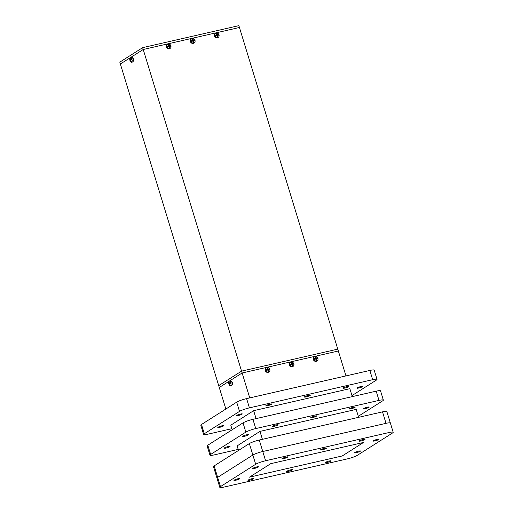 <?xml version="1.0" encoding="UTF-8"?>
<svg xmlns="http://www.w3.org/2000/svg" width="513" height="513" viewBox="0 0 513 513"><rect width="100%" height="100%" fill="white"/><g stroke="black" fill="none" stroke-linecap="round" stroke-linejoin="round"><path stroke-width="0.77" d="M219.269 387.482L228.92 381.358L219.269 387.482L225.855 409.028L219.269 387.482L228.92 381.358L219.269 387.482L218.705 385.629L241.559 371.136L242.123 372.983L338.343 350.988L345.961 375.907L337.778 349.141L338.343 350.988L242.123 372.983L249.741 397.902L242.123 372.983L338.343 350.988L242.123 372.983L229.555 380.954L242.123 372.983L229.555 380.954L242.123 372.983L241.559 371.136L337.778 349.141L241.559 371.136L218.705 385.629L219.269 387.482M230.587 385.693A2.443 1.103 -102.9 0 0 230.908 382.948A2.443 1.103 -102.9 0 0 229.337 381.005A2.443 1.103 -102.9 0 0 229.176 381.076A2.443 1.103 -102.9 0 0 228.74 381.877A4.207 4.207 0 0 0 229.51 385.237A2.443 1.103 -102.9 0 0 230.427 385.763A2.443 1.103 -102.9 0 0 230.587 385.693A2.443 1.103 -102.9 0 0 230.908 382.948A2.443 1.103 -102.9 0 0 229.337 381.005A2.443 1.103 -102.9 0 0 229.176 381.076A2.443 1.103 -102.9 0 0 228.74 381.877A4.207 4.207 0 0 0 229.51 385.237A2.443 1.103 -102.9 0 0 230.427 385.763A2.443 1.103 -102.9 0 0 230.587 385.693M231.696 385.443A2.443 1.103 -102.9 0 0 232.017 382.698A2.443 1.103 -102.9 0 0 230.446 380.749A2.443 1.103 -102.9 0 1 232.017 382.698A2.443 1.103 -102.9 0 1 231.696 385.443A2.443 1.103 -102.9 0 1 231.53 385.513A2.443 1.103 -102.9 0 0 231.696 385.443M232.094 384.808A1.905 0.859 -102.9 0 0 232.383 382.807A1.905 0.859 -102.9 0 0 231.254 381.14A1.905 0.859 -102.9 0 1 232.383 382.807A1.905 0.859 -102.9 0 1 232.094 384.808A1.905 0.859 -102.9 0 0 232.094 384.808A1.905 0.859 -102.9 0 0 232.094 384.808M230.074 385.16A3.944 0.398 -21.5 0 1 230.222 385.071A4.207 3.527 60.3 0 1 229.484 383.788A4.207 3.527 60.3 0 0 230.222 385.071A3.944 0.398 -21.5 0 0 230.074 385.16A3.944 0.398 -21.5 0 0 229.952 385.244A3.944 0.398 -21.5 0 1 230.074 385.16M229.035 381.755A3.944 0.705 -12.5 0 1 229.183 381.672A4.207 3.527 60.3 0 0 229.273 383.089A4.207 0.757 167.5 0 1 230.19 382.685A3.944 3.309 60.3 0 0 230.382 383.32A4.207 0.423 158.5 0 0 229.484 383.788A4.207 0.423 158.5 0 1 230.382 383.32A3.944 3.309 60.3 0 1 230.19 382.685A4.207 0.757 167.5 0 0 229.273 383.089L230.266 382.98L229.273 383.089A4.207 3.527 60.3 0 1 229.183 381.672A3.944 0.705 -12.5 0 0 229.035 381.755A3.944 0.705 -12.5 0 0 228.913 381.839A4.207 3.854 53.9 0 0 228.978 383.275A4.207 0.757 167.5 0 0 228.753 383.596A3.944 3.617 53.9 0 0 228.945 384.231A4.207 0.423 158.5 0 1 229.189 383.974A4.207 3.854 53.9 0 0 229.952 385.244A4.207 3.854 53.9 0 1 229.189 383.974A4.207 0.423 158.5 0 0 228.945 384.231A3.944 3.617 53.9 0 1 228.753 383.596L229.593 383.724L228.753 383.596A4.207 0.757 167.5 0 1 228.978 383.275L230.1 383.108L228.978 383.275A4.207 3.854 53.9 0 1 228.913 381.839A3.944 0.705 -12.5 0 1 229.035 381.755M316.694 361.158A2.443 2.148 -122.4 0 1 314.084 357.035L314.591 356.715A2.443 2.148 -122.4 0 1 317.201 360.838A2.443 2.148 -122.4 0 1 314.591 356.715A2.443 2.148 -122.4 0 1 317.201 360.838A2.443 2.148 -122.4 0 1 314.591 356.715L314.084 357.035A2.443 2.148 -122.4 0 0 316.694 361.158L317.201 360.838L316.694 361.158M316.271 360.453L316.854 360.318A4.207 2.212 78.1 0 0 316.624 358.863L317.701 358.645A3.944 2.071 -101.9 0 0 317.509 358.01A4.207 0.911 -19.3 0 0 316.406 358.164A4.207 0.911 -19.3 0 1 317.509 358.01L315.867 358.593L315.444 357.208L315.809 356.92A4.207 2.212 78.1 0 1 316.406 358.164L315.867 358.593L315.322 357.234L315.809 356.92A4.207 2.212 78.1 0 1 316.406 358.164L315.867 358.593L317.137 358.298L317.265 358.728L317.509 358.01A3.944 2.071 -101.9 0 1 317.701 358.645L316.624 358.863A4.207 2.212 78.1 0 1 316.854 360.318L316.271 360.453A4.207 1.565 76.3 0 0 315.982 359.01A4.207 1.565 76.3 0 1 316.271 360.453M314.572 359.356L315.982 359.01L314.572 359.356A3.944 1.468 -103.7 0 0 314.379 358.722A4.207 0.911 -19.3 0 1 315.764 358.311A4.207 1.565 76.3 0 0 315.226 357.048A3.944 0.859 -19.3 0 1 315.527 356.977A3.944 0.859 -19.3 0 1 315.809 356.92A3.944 0.859 -19.3 0 0 315.527 356.977A3.944 0.859 -19.3 0 0 315.226 357.048A4.207 1.565 76.3 0 1 315.764 358.311L314.443 358.914L315.764 358.311A4.207 0.911 -19.3 0 0 314.379 358.722A3.944 1.468 -103.7 0 1 314.572 359.356M268.581 372.156A2.443 2.148 -122.4 0 1 265.965 368.033L266.471 367.712A2.443 2.148 -122.4 0 1 269.088 371.835A2.443 2.148 -122.4 0 1 266.471 367.712A2.443 2.148 -122.4 0 1 269.088 371.835A2.443 2.148 -122.4 0 1 266.471 367.712L265.965 368.033A2.443 2.148 -122.4 0 0 268.581 372.156L269.088 371.835L268.581 372.156M268.152 371.45L268.735 371.316A4.207 2.212 78.1 0 0 268.511 369.86L269.588 369.642A3.944 2.071 -101.9 0 0 269.389 369.007A4.207 0.911 -19.3 0 0 268.293 369.161A4.207 0.911 -19.3 0 1 269.389 369.007L267.754 369.591L267.331 368.206L267.696 367.917A4.207 2.212 78.1 0 1 268.293 369.161L267.754 369.591L267.209 368.231L267.696 367.917A4.207 2.212 78.1 0 1 268.293 369.161L267.754 369.591L269.024 369.296L269.152 369.726L269.389 369.007A3.944 2.071 -101.9 0 1 269.588 369.642L268.511 369.86A4.207 2.212 78.1 0 1 268.735 371.316L268.152 371.45A4.207 1.565 76.3 0 0 267.863 370.008A4.207 1.565 76.3 0 1 268.152 371.45M266.459 370.36L267.863 370.008L266.459 370.36A3.944 1.468 -103.7 0 0 266.266 369.719A4.207 0.911 -19.3 0 1 267.651 369.309A4.207 1.565 76.3 0 0 267.113 368.045A3.944 0.859 -19.3 0 1 267.414 367.975A3.944 0.859 -19.3 0 1 267.696 367.917A3.944 0.859 -19.3 0 0 267.414 367.975A3.944 0.859 -19.3 0 0 267.113 368.045A4.207 1.565 76.3 0 1 267.651 369.309L266.33 369.911L267.651 369.309A4.207 0.911 -19.3 0 0 266.266 369.719A3.944 1.468 -103.7 0 1 266.459 370.36M292.641 366.66A2.443 2.148 -122.4 0 1 290.025 362.537L290.531 362.216A2.443 2.148 -122.4 0 1 293.147 366.333A2.443 2.148 -122.4 0 1 290.531 362.216A2.443 2.148 -122.4 0 1 293.147 366.333A2.443 2.148 -122.4 0 1 290.531 362.216L290.025 362.537A2.443 2.148 -122.4 0 0 292.641 366.66L293.147 366.333L292.641 366.66M292.211 365.949L292.795 365.82A4.207 2.212 78.1 0 0 292.564 364.365L293.641 364.147A3.944 2.071 -101.9 0 0 293.449 363.505A4.207 0.911 -19.3 0 0 292.352 363.666A4.207 0.911 -19.3 0 1 293.449 363.505L291.807 364.089L291.384 362.704L291.756 362.415A4.207 2.212 78.1 0 1 292.352 363.666L291.807 364.089L291.269 362.736L291.756 362.415A4.207 2.212 78.1 0 1 292.352 363.666L291.807 364.089L293.077 363.8L293.212 364.224L293.449 363.505A3.944 2.071 -101.9 0 1 293.641 364.147L292.564 364.365A4.207 2.212 78.1 0 1 292.795 365.82L292.211 365.949A4.207 1.565 76.3 0 0 291.923 364.506A4.207 1.565 76.3 0 1 292.211 365.949M290.518 364.858L291.923 364.506L290.518 364.858A3.944 1.468 -103.7 0 0 290.326 364.224A4.207 0.911 -19.3 0 1 291.711 363.807A4.207 1.565 76.3 0 0 291.172 362.55A3.944 0.859 -19.3 0 1 291.467 362.479A3.944 0.859 -19.3 0 1 291.756 362.415A3.944 0.859 -19.3 0 0 291.467 362.479A3.944 0.859 -19.3 0 0 291.172 362.55A4.207 1.565 76.3 0 1 291.711 363.807L290.384 364.416L291.711 363.807A4.207 0.911 -19.3 0 0 290.326 364.224A3.944 1.468 -103.7 0 1 290.518 364.858M330.731 461.181A3.097 0.436 163 0 0 331 460.886A3.097 0.436 163 0 0 328.609 461.174A3.097 0.436 163 0 0 325.338 462.412A3.097 0.436 163 0 0 325.069 462.7A3.097 0.436 163 0 0 327.467 462.412A3.097 0.436 163 0 0 330.731 461.181A3.097 0.436 163 0 0 331 460.886A3.097 0.436 163 0 0 328.609 461.174A3.097 0.436 163 0 0 325.338 462.412A3.097 0.436 163 0 0 325.069 462.7A3.097 0.436 163 0 0 327.467 462.412A3.097 0.436 163 0 0 330.731 461.181A3.097 0.436 163 0 0 331 460.886A3.097 0.436 163 0 0 328.609 461.174A3.097 0.436 163 0 0 325.338 462.412A3.097 0.436 163 0 0 325.069 462.7A3.097 0.436 163 0 0 327.467 462.412A3.097 0.436 163 0 0 330.731 461.181A3.097 0.436 163 0 0 331 460.886A3.097 0.436 163 0 0 328.609 461.174A3.097 0.436 163 0 0 325.338 462.412A3.097 0.436 163 0 0 325.069 462.7A3.097 0.436 163 0 0 327.467 462.412A3.097 0.436 163 0 0 330.731 461.181A3.097 0.436 163 0 0 331 460.886A3.097 0.436 163 0 0 328.609 461.174A3.097 0.436 163 0 0 325.338 462.412A3.097 0.436 163 0 0 325.069 462.7A3.097 0.436 163 0 0 327.467 462.412A3.097 0.436 163 0 0 330.731 461.181A3.097 0.436 163 0 0 331 460.886A3.097 0.436 163 0 0 328.609 461.174A3.097 0.436 163 0 0 325.338 462.412A3.097 0.436 163 0 0 325.069 462.7A3.097 0.436 163 0 0 327.467 462.412A3.097 0.436 163 0 0 330.731 461.181A3.097 0.436 163 0 0 331 460.886A3.097 0.436 163 0 0 328.609 461.174A3.097 0.436 163 0 0 325.338 462.412A3.097 0.436 163 0 0 325.069 462.7A3.097 0.436 163 0 0 327.467 462.412A3.097 0.436 163 0 0 330.731 461.181A3.097 0.436 163 0 0 331 460.886A3.097 0.436 163 0 0 328.609 461.174A3.097 0.436 163 0 0 325.338 462.412A3.097 0.436 163 0 0 325.069 462.7A3.097 0.436 163 0 0 327.467 462.412A3.097 0.436 163 0 0 330.731 461.181M292.179 469.991A3.097 0.436 163 0 0 292.448 469.703A3.097 0.436 163 0 0 290.05 469.991A3.097 0.436 163 0 0 286.786 471.223A3.097 0.436 163 0 0 286.517 471.511A3.097 0.436 163 0 0 288.909 471.223A3.097 0.436 163 0 0 292.179 469.991A3.097 0.436 163 0 0 292.448 469.703A3.097 0.436 163 0 0 290.05 469.991A3.097 0.436 163 0 0 286.786 471.223A3.097 0.436 163 0 0 286.517 471.511A3.097 0.436 163 0 0 288.909 471.223A3.097 0.436 163 0 0 292.179 469.991A3.097 0.436 163 0 0 292.448 469.703A3.097 0.436 163 0 0 290.05 469.991A3.097 0.436 163 0 0 286.786 471.223A3.097 0.436 163 0 0 286.517 471.511A3.097 0.436 163 0 0 288.909 471.223A3.097 0.436 163 0 0 292.179 469.991A3.097 0.436 163 0 0 292.448 469.703A3.097 0.436 163 0 0 290.05 469.991A3.097 0.436 163 0 0 286.786 471.223A3.097 0.436 163 0 0 286.517 471.511A3.097 0.436 163 0 0 288.909 471.223A3.097 0.436 163 0 0 292.179 469.991A3.097 0.436 163 0 0 292.448 469.703A3.097 0.436 163 0 0 290.05 469.991A3.097 0.436 163 0 0 286.786 471.223A3.097 0.436 163 0 0 286.517 471.511A3.097 0.436 163 0 0 288.909 471.223A3.097 0.436 163 0 0 292.179 469.991A3.097 0.436 163 0 0 292.448 469.703A3.097 0.436 163 0 0 290.05 469.991A3.097 0.436 163 0 0 286.786 471.223A3.097 0.436 163 0 0 286.517 471.511A3.097 0.436 163 0 0 288.909 471.223A3.097 0.436 163 0 0 292.179 469.991A3.097 0.436 163 0 0 292.448 469.703A3.097 0.436 163 0 0 290.05 469.991A3.097 0.436 163 0 0 286.786 471.223A3.097 0.436 163 0 0 286.517 471.511A3.097 0.436 163 0 0 288.909 471.223A3.097 0.436 163 0 0 292.179 469.991A3.097 0.436 163 0 0 292.448 469.703A3.097 0.436 163 0 0 290.05 469.991A3.097 0.436 163 0 0 286.786 471.223A3.097 0.436 163 0 0 286.517 471.511A3.097 0.436 163 0 0 288.909 471.223A3.097 0.436 163 0 0 292.179 469.991M253.627 478.802A3.097 0.436 163 0 0 253.89 478.514A3.097 0.436 163 0 0 251.498 478.802A3.097 0.436 163 0 0 248.228 480.033A3.097 0.436 163 0 0 247.965 480.328A3.097 0.436 163 0 0 250.357 480.04A3.097 0.436 163 0 0 253.627 478.802A3.097 0.436 163 0 0 253.89 478.514A3.097 0.436 163 0 0 251.498 478.802A3.097 0.436 163 0 0 248.228 480.033A3.097 0.436 163 0 0 247.965 480.328A3.097 0.436 163 0 0 250.357 480.04A3.097 0.436 163 0 0 253.627 478.802A3.097 0.436 163 0 0 253.89 478.514A3.097 0.436 163 0 0 251.498 478.802A3.097 0.436 163 0 0 248.228 480.033A3.097 0.436 163 0 0 247.965 480.328A3.097 0.436 163 0 0 250.357 480.04A3.097 0.436 163 0 0 253.627 478.802A3.097 0.436 163 0 0 253.89 478.514A3.097 0.436 163 0 0 251.498 478.802A3.097 0.436 163 0 0 248.228 480.033A3.097 0.436 163 0 0 247.965 480.328A3.097 0.436 163 0 0 250.357 480.04A3.097 0.436 163 0 0 253.627 478.802A3.097 0.436 163 0 0 253.89 478.514A3.097 0.436 163 0 0 251.498 478.802A3.097 0.436 163 0 0 248.228 480.033A3.097 0.436 163 0 0 247.965 480.328A3.097 0.436 163 0 0 250.357 480.04A3.097 0.436 163 0 0 253.627 478.802A3.097 0.436 163 0 0 253.89 478.514A3.097 0.436 163 0 0 251.498 478.802A3.097 0.436 163 0 0 248.228 480.033A3.097 0.436 163 0 0 247.965 480.328A3.097 0.436 163 0 0 250.357 480.04A3.097 0.436 163 0 0 253.627 478.802A3.097 0.436 163 0 0 253.89 478.514A3.097 0.436 163 0 0 251.498 478.802A3.097 0.436 163 0 0 248.228 480.033A3.097 0.436 163 0 0 247.965 480.328A3.097 0.436 163 0 0 250.357 480.04A3.097 0.436 163 0 0 253.627 478.802A3.097 0.436 163 0 0 253.89 478.514A3.097 0.436 163 0 0 251.498 478.802A3.097 0.436 163 0 0 248.228 480.033A3.097 0.436 163 0 0 247.965 480.328A3.097 0.436 163 0 0 250.357 480.04A3.097 0.436 163 0 0 253.627 478.802M287.658 457.211A3.097 0.436 163 0 0 287.928 456.923A3.097 0.436 163 0 0 285.529 457.211A3.097 0.436 163 0 0 282.265 458.442A3.097 0.436 163 0 0 281.996 458.731A3.097 0.436 163 0 0 284.388 458.442A3.097 0.436 163 0 0 287.658 457.211A3.097 0.436 163 0 0 287.928 456.923A3.097 0.436 163 0 0 285.529 457.211A3.097 0.436 163 0 0 282.265 458.442A3.097 0.436 163 0 0 281.996 458.731A3.097 0.436 163 0 0 284.388 458.442A3.097 0.436 163 0 0 287.658 457.211A3.097 0.436 163 0 0 287.928 456.923A3.097 0.436 163 0 0 285.529 457.211A3.097 0.436 163 0 0 282.265 458.442A3.097 0.436 163 0 0 281.996 458.731A3.097 0.436 163 0 0 284.388 458.442A3.097 0.436 163 0 0 287.658 457.211A3.097 0.436 163 0 0 287.928 456.923A3.097 0.436 163 0 0 285.529 457.211A3.097 0.436 163 0 0 282.265 458.442A3.097 0.436 163 0 0 281.996 458.731A3.097 0.436 163 0 0 284.388 458.442A3.097 0.436 163 0 0 287.658 457.211A3.097 0.436 163 0 0 287.928 456.923A3.097 0.436 163 0 0 285.529 457.211A3.097 0.436 163 0 0 282.265 458.442A3.097 0.436 163 0 0 281.996 458.731A3.097 0.436 163 0 0 284.388 458.442A3.097 0.436 163 0 0 287.658 457.211A3.097 0.436 163 0 0 287.928 456.923A3.097 0.436 163 0 0 285.529 457.211A3.097 0.436 163 0 0 282.265 458.442A3.097 0.436 163 0 0 281.996 458.731A3.097 0.436 163 0 0 284.388 458.442A3.097 0.436 163 0 0 287.658 457.211A3.097 0.436 163 0 0 287.928 456.923A3.097 0.436 163 0 0 285.529 457.211A3.097 0.436 163 0 0 282.265 458.442A3.097 0.436 163 0 0 281.996 458.731A3.097 0.436 163 0 0 284.388 458.442A3.097 0.436 163 0 0 287.658 457.211A3.097 0.436 163 0 0 287.928 456.923A3.097 0.436 163 0 0 285.529 457.211A3.097 0.436 163 0 0 282.265 458.442A3.097 0.436 163 0 0 281.996 458.731A3.097 0.436 163 0 0 284.388 458.442A3.097 0.436 163 0 0 287.658 457.211M326.21 448.394A3.097 0.436 163 0 0 326.48 448.105A3.097 0.436 163 0 0 324.088 448.394A3.097 0.436 163 0 0 320.817 449.632A3.097 0.436 163 0 0 320.548 449.92A3.097 0.436 163 0 0 322.946 449.632A3.097 0.436 163 0 0 326.21 448.394A3.097 0.436 163 0 0 326.48 448.105A3.097 0.436 163 0 0 324.088 448.394A3.097 0.436 163 0 0 320.817 449.632A3.097 0.436 163 0 0 320.548 449.92A3.097 0.436 163 0 0 322.946 449.632A3.097 0.436 163 0 0 326.21 448.394A3.097 0.436 163 0 0 326.48 448.105A3.097 0.436 163 0 0 324.088 448.394A3.097 0.436 163 0 0 320.817 449.632A3.097 0.436 163 0 0 320.548 449.92A3.097 0.436 163 0 0 322.946 449.632A3.097 0.436 163 0 0 326.21 448.394A3.097 0.436 163 0 0 326.48 448.105A3.097 0.436 163 0 0 324.088 448.394A3.097 0.436 163 0 0 320.817 449.632A3.097 0.436 163 0 0 320.548 449.92A3.097 0.436 163 0 0 322.946 449.632A3.097 0.436 163 0 0 326.21 448.394A3.097 0.436 163 0 0 326.48 448.105A3.097 0.436 163 0 0 324.088 448.394A3.097 0.436 163 0 0 320.817 449.632A3.097 0.436 163 0 0 320.548 449.92A3.097 0.436 163 0 0 322.946 449.632A3.097 0.436 163 0 0 326.21 448.394A3.097 0.436 163 0 0 326.48 448.105A3.097 0.436 163 0 0 324.088 448.394A3.097 0.436 163 0 0 320.817 449.632A3.097 0.436 163 0 0 320.548 449.92A3.097 0.436 163 0 0 322.946 449.632A3.097 0.436 163 0 0 326.21 448.394A3.097 0.436 163 0 0 326.48 448.105A3.097 0.436 163 0 0 324.088 448.394A3.097 0.436 163 0 0 320.817 449.632A3.097 0.436 163 0 0 320.548 449.92A3.097 0.436 163 0 0 322.946 449.632A3.097 0.436 163 0 0 326.21 448.394A3.097 0.436 163 0 0 326.48 448.105A3.097 0.436 163 0 0 324.088 448.394A3.097 0.436 163 0 0 320.817 449.632A3.097 0.436 163 0 0 320.548 449.92A3.097 0.436 163 0 0 322.946 449.632A3.097 0.436 163 0 0 326.21 448.394M364.762 439.583A3.097 0.436 163 0 0 365.032 439.295A3.097 0.436 163 0 0 362.64 439.583A3.097 0.436 163 0 0 359.369 440.814A3.097 0.436 163 0 0 359.106 441.109A3.097 0.436 163 0 0 361.498 440.821A3.097 0.436 163 0 0 364.762 439.583A3.097 0.436 163 0 0 365.032 439.295A3.097 0.436 163 0 0 362.64 439.583A3.097 0.436 163 0 0 359.369 440.814A3.097 0.436 163 0 0 359.106 441.109A3.097 0.436 163 0 0 361.498 440.821A3.097 0.436 163 0 0 364.762 439.583A3.097 0.436 163 0 0 365.032 439.295A3.097 0.436 163 0 0 362.64 439.583A3.097 0.436 163 0 0 359.369 440.814A3.097 0.436 163 0 0 359.106 441.109A3.097 0.436 163 0 0 361.498 440.821A3.097 0.436 163 0 0 364.762 439.583A3.097 0.436 163 0 0 365.032 439.295A3.097 0.436 163 0 0 362.64 439.583A3.097 0.436 163 0 0 359.369 440.814A3.097 0.436 163 0 0 359.106 441.109A3.097 0.436 163 0 0 361.498 440.821A3.097 0.436 163 0 0 364.762 439.583A3.097 0.436 163 0 0 365.032 439.295A3.097 0.436 163 0 0 362.64 439.583A3.097 0.436 163 0 0 359.369 440.814A3.097 0.436 163 0 0 359.106 441.109A3.097 0.436 163 0 0 361.498 440.821A3.097 0.436 163 0 0 364.762 439.583A3.097 0.436 163 0 0 365.032 439.295A3.097 0.436 163 0 0 362.64 439.583A3.097 0.436 163 0 0 359.369 440.814A3.097 0.436 163 0 0 359.106 441.109A3.097 0.436 163 0 0 361.498 440.821A3.097 0.436 163 0 0 364.762 439.583A3.097 0.436 163 0 0 365.032 439.295A3.097 0.436 163 0 0 362.64 439.583A3.097 0.436 163 0 0 359.369 440.814A3.097 0.436 163 0 0 359.106 441.109A3.097 0.436 163 0 0 361.498 440.821A3.097 0.436 163 0 0 364.762 439.583A3.097 0.436 163 0 0 365.032 439.295A3.097 0.436 163 0 0 362.64 439.583A3.097 0.436 163 0 0 359.369 440.814A3.097 0.436 163 0 0 359.106 441.109A3.097 0.436 163 0 0 361.498 440.821A3.097 0.436 163 0 0 364.762 439.583M239.616 478.866A3.097 0.436 163 0 0 239.885 478.571A3.097 0.436 163 0 0 237.493 478.86A3.097 0.436 163 0 0 234.223 480.097A3.097 0.436 163 0 0 233.96 480.386A3.097 0.436 163 0 0 236.352 480.097A3.097 0.436 163 0 0 239.616 478.866A3.097 0.436 163 0 0 239.885 478.571A3.097 0.436 163 0 0 237.493 478.86A3.097 0.436 163 0 0 234.223 480.097A3.097 0.436 163 0 0 233.96 480.386A3.097 0.436 163 0 0 236.352 480.097A3.097 0.436 163 0 0 239.616 478.866A3.097 0.436 163 0 0 239.885 478.571A3.097 0.436 163 0 0 237.493 478.86A3.097 0.436 163 0 0 234.223 480.097A3.097 0.436 163 0 0 233.96 480.386A3.097 0.436 163 0 0 236.352 480.097A3.097 0.436 163 0 0 239.616 478.866A3.097 0.436 163 0 0 239.885 478.571A3.097 0.436 163 0 0 237.493 478.86A3.097 0.436 163 0 0 234.223 480.097A3.097 0.436 163 0 0 233.96 480.386A3.097 0.436 163 0 0 236.352 480.097A3.097 0.436 163 0 0 239.616 478.866A3.097 0.436 163 0 0 239.885 478.571A3.097 0.436 163 0 0 237.493 478.86A3.097 0.436 163 0 0 234.223 480.097A3.097 0.436 163 0 0 233.96 480.386A3.097 0.436 163 0 0 236.352 480.097A3.097 0.436 163 0 0 239.616 478.866A3.097 0.436 163 0 0 239.885 478.571A3.097 0.436 163 0 0 237.493 478.86A3.097 0.436 163 0 0 234.223 480.097A3.097 0.436 163 0 0 233.96 480.386A3.097 0.436 163 0 0 236.352 480.097A3.097 0.436 163 0 0 239.616 478.866A3.097 0.436 163 0 0 239.885 478.571A3.097 0.436 163 0 0 237.493 478.86A3.097 0.436 163 0 0 234.223 480.097A3.097 0.436 163 0 0 233.96 480.386A3.097 0.436 163 0 0 236.352 480.097A3.097 0.436 163 0 0 239.616 478.866A3.097 0.436 163 0 0 239.885 478.571A3.097 0.436 163 0 0 237.493 478.86A3.097 0.436 163 0 0 234.223 480.097A3.097 0.436 163 0 0 233.96 480.386A3.097 0.436 163 0 0 236.352 480.097A3.097 0.436 163 0 0 239.616 478.866M258.174 467.093A3.097 0.436 163 0 0 258.443 466.804A3.097 0.436 163 0 0 256.045 467.087A3.097 0.436 163 0 0 252.781 468.324A3.097 0.436 163 0 0 252.511 468.613A3.097 0.436 163 0 0 254.91 468.324A3.097 0.436 163 0 0 258.174 467.093A3.097 0.436 163 0 0 258.443 466.804A3.097 0.436 163 0 0 256.045 467.087A3.097 0.436 163 0 0 252.781 468.324A3.097 0.436 163 0 0 252.511 468.613A3.097 0.436 163 0 0 254.91 468.324A3.097 0.436 163 0 0 258.174 467.093A3.097 0.436 163 0 0 258.443 466.804A3.097 0.436 163 0 0 256.045 467.087A3.097 0.436 163 0 0 252.781 468.324A3.097 0.436 163 0 0 252.511 468.613A3.097 0.436 163 0 0 254.91 468.324A3.097 0.436 163 0 0 258.174 467.093A3.097 0.436 163 0 0 258.443 466.804A3.097 0.436 163 0 0 256.045 467.087A3.097 0.436 163 0 0 252.781 468.324A3.097 0.436 163 0 0 252.511 468.613A3.097 0.436 163 0 0 254.91 468.324A3.097 0.436 163 0 0 258.174 467.093A3.097 0.436 163 0 0 258.443 466.804A3.097 0.436 163 0 0 256.045 467.087A3.097 0.436 163 0 0 252.781 468.324A3.097 0.436 163 0 0 252.511 468.613A3.097 0.436 163 0 0 254.91 468.324A3.097 0.436 163 0 0 258.174 467.093A3.097 0.436 163 0 0 258.443 466.804A3.097 0.436 163 0 0 256.045 467.087A3.097 0.436 163 0 0 252.781 468.324A3.097 0.436 163 0 0 252.511 468.613A3.097 0.436 163 0 0 254.91 468.324A3.097 0.436 163 0 0 258.174 467.093A3.097 0.436 163 0 0 258.443 466.804A3.097 0.436 163 0 0 256.045 467.087A3.097 0.436 163 0 0 252.781 468.324A3.097 0.436 163 0 0 252.511 468.613A3.097 0.436 163 0 0 254.91 468.324A3.097 0.436 163 0 0 258.174 467.093A3.097 0.436 163 0 0 258.443 466.804A3.097 0.436 163 0 0 256.045 467.087A3.097 0.436 163 0 0 252.781 468.324A3.097 0.436 163 0 0 252.511 468.613A3.097 0.436 163 0 0 254.91 468.324A3.097 0.436 163 0 0 258.174 467.093M360.216 451.299A3.097 0.436 163 0 0 360.485 451.004A3.097 0.436 163 0 0 358.087 451.293A3.097 0.436 163 0 0 354.823 452.53A3.097 0.436 163 0 0 354.554 452.819A3.097 0.436 163 0 0 356.952 452.53A3.097 0.436 163 0 0 360.216 451.299A3.097 0.436 163 0 0 360.485 451.004A3.097 0.436 163 0 0 358.087 451.293A3.097 0.436 163 0 0 354.823 452.53A3.097 0.436 163 0 0 354.554 452.819A3.097 0.436 163 0 0 356.952 452.53A3.097 0.436 163 0 0 360.216 451.299A3.097 0.436 163 0 0 360.485 451.004A3.097 0.436 163 0 0 358.087 451.293A3.097 0.436 163 0 0 354.823 452.53A3.097 0.436 163 0 0 354.554 452.819A3.097 0.436 163 0 0 356.952 452.53A3.097 0.436 163 0 0 360.216 451.299A3.097 0.436 163 0 0 360.485 451.004A3.097 0.436 163 0 0 358.087 451.293A3.097 0.436 163 0 0 354.823 452.53A3.097 0.436 163 0 0 354.554 452.819A3.097 0.436 163 0 0 356.952 452.53A3.097 0.436 163 0 0 360.216 451.299A3.097 0.436 163 0 0 360.485 451.004A3.097 0.436 163 0 0 358.087 451.293A3.097 0.436 163 0 0 354.823 452.53A3.097 0.436 163 0 0 354.554 452.819A3.097 0.436 163 0 0 356.952 452.53A3.097 0.436 163 0 0 360.216 451.299A3.097 0.436 163 0 0 360.485 451.004A3.097 0.436 163 0 0 358.087 451.293A3.097 0.436 163 0 0 354.823 452.53A3.097 0.436 163 0 0 354.554 452.819A3.097 0.436 163 0 0 356.952 452.53A3.097 0.436 163 0 0 360.216 451.299A3.097 0.436 163 0 0 360.485 451.004A3.097 0.436 163 0 0 358.087 451.293A3.097 0.436 163 0 0 354.823 452.53A3.097 0.436 163 0 0 354.554 452.819A3.097 0.436 163 0 0 356.952 452.53A3.097 0.436 163 0 0 360.216 451.299A3.097 0.436 163 0 0 360.485 451.004A3.097 0.436 163 0 0 358.087 451.293A3.097 0.436 163 0 0 354.823 452.53A3.097 0.436 163 0 0 354.554 452.819A3.097 0.436 163 0 0 356.952 452.53A3.097 0.436 163 0 0 360.216 451.299M378.774 439.526A3.097 0.436 163 0 0 379.036 439.237A3.097 0.436 163 0 0 376.645 439.519A3.097 0.436 163 0 0 373.374 440.757A3.097 0.436 163 0 0 373.111 441.045A3.097 0.436 163 0 0 375.503 440.757A3.097 0.436 163 0 0 378.774 439.526A3.097 0.436 163 0 0 379.036 439.237A3.097 0.436 163 0 0 376.645 439.519A3.097 0.436 163 0 0 373.374 440.757A3.097 0.436 163 0 0 373.111 441.045A3.097 0.436 163 0 0 375.503 440.757A3.097 0.436 163 0 0 378.774 439.526A3.097 0.436 163 0 0 379.036 439.237A3.097 0.436 163 0 0 376.645 439.519A3.097 0.436 163 0 0 373.374 440.757A3.097 0.436 163 0 0 373.111 441.045A3.097 0.436 163 0 0 375.503 440.757A3.097 0.436 163 0 0 378.774 439.526A3.097 0.436 163 0 0 379.036 439.237A3.097 0.436 163 0 0 376.645 439.519A3.097 0.436 163 0 0 373.374 440.757A3.097 0.436 163 0 0 373.111 441.045A3.097 0.436 163 0 0 375.503 440.757A3.097 0.436 163 0 0 378.774 439.526A3.097 0.436 163 0 0 379.036 439.237A3.097 0.436 163 0 0 376.645 439.519A3.097 0.436 163 0 0 373.374 440.757A3.097 0.436 163 0 0 373.111 441.045A3.097 0.436 163 0 0 375.503 440.757A3.097 0.436 163 0 0 378.774 439.526A3.097 0.436 163 0 0 379.036 439.237A3.097 0.436 163 0 0 376.645 439.519A3.097 0.436 163 0 0 373.374 440.757A3.097 0.436 163 0 0 373.111 441.045A3.097 0.436 163 0 0 375.503 440.757A3.097 0.436 163 0 0 378.774 439.526A3.097 0.436 163 0 0 379.036 439.237A3.097 0.436 163 0 0 376.645 439.519A3.097 0.436 163 0 0 373.374 440.757A3.097 0.436 163 0 0 373.111 441.045A3.097 0.436 163 0 0 375.503 440.757A3.097 0.436 163 0 0 378.774 439.526A3.097 0.436 163 0 0 379.036 439.237A3.097 0.436 163 0 0 376.645 439.519A3.097 0.436 163 0 0 373.374 440.757A3.097 0.436 163 0 0 373.111 441.045A3.097 0.436 163 0 0 375.503 440.757A3.097 0.436 163 0 0 378.774 439.526M217.647 477.379A7.81 1.103 163 0 0 216.973 478.11L219.801 487.35A7.81 1.103 163 0 0 224.155 487.042L347.404 458.872A7.81 1.103 163 0 0 357.311 455.339L392.522 432.998A7.81 1.103 163 0 0 393.195 432.273A7.81 1.103 163 0 0 388.841 432.574L265.593 460.751A7.81 1.103 163 0 0 255.686 464.278L220.475 486.619A7.81 1.103 163 0 0 219.801 487.35A7.81 1.103 163 0 0 224.155 487.042L347.404 458.872A7.81 1.103 163 0 0 357.311 455.339L392.522 432.998A7.81 1.103 163 0 0 393.195 432.273A7.81 1.103 163 0 0 388.841 432.574L265.593 460.751A7.81 1.103 163 0 0 255.686 464.278L220.475 486.619A7.81 1.103 163 0 0 219.801 487.35A7.81 1.103 163 0 0 224.155 487.042L347.404 458.872A7.81 1.103 163 0 0 357.311 455.339L392.522 432.998A7.81 1.103 163 0 0 393.195 432.273A7.81 1.103 163 0 0 388.841 432.574L265.593 460.751A7.81 1.103 163 0 0 255.686 464.278L220.475 486.619A7.81 1.103 163 0 0 219.801 487.35A7.81 1.103 163 0 0 224.155 487.042L347.404 458.872A7.81 1.103 163 0 0 357.311 455.339L392.522 432.998A7.81 1.103 163 0 0 393.195 432.273A7.81 1.103 163 0 0 388.841 432.574L265.593 460.751A7.81 1.103 163 0 0 255.686 464.278L220.475 486.619A7.81 1.103 163 0 0 219.801 487.35A7.81 1.103 163 0 0 224.155 487.042L347.404 458.872A7.81 1.103 163 0 0 357.311 455.339L392.522 432.998A7.81 1.103 163 0 0 393.195 432.273A7.81 1.103 163 0 0 388.841 432.574L265.593 460.751A7.81 1.103 163 0 0 255.686 464.278L220.475 486.619A7.81 1.103 163 0 0 219.801 487.35A7.81 1.103 163 0 0 224.155 487.042L347.404 458.872A7.81 1.103 163 0 0 357.311 455.339L392.522 432.998A7.81 1.103 163 0 0 393.195 432.273A7.81 1.103 163 0 0 388.841 432.574L265.593 460.751A7.81 1.103 163 0 0 255.686 464.278L220.475 486.619A7.81 1.103 163 0 0 219.801 487.35A7.81 1.103 163 0 0 224.155 487.042L347.404 458.872A7.81 1.103 163 0 0 357.311 455.339L392.522 432.998A7.81 1.103 163 0 0 393.195 432.273A7.81 1.103 163 0 0 388.841 432.574L265.593 460.751A7.81 1.103 163 0 0 255.686 464.278L220.475 486.619A7.81 1.103 163 0 0 219.801 487.35A7.81 1.103 163 0 0 224.155 487.042L347.404 458.872A7.81 1.103 163 0 0 357.311 455.339L392.522 432.998A7.81 1.103 163 0 0 393.195 432.273A7.81 1.103 163 0 0 388.841 432.574L265.593 460.751A7.81 1.103 163 0 0 255.686 464.278L220.475 486.619A7.81 1.103 163 0 0 219.801 487.35L213.472 466.638A7.81 1.103 163 0 1 214.145 465.907L217.647 477.379A7.81 1.103 163 0 0 216.973 478.11L219.801 487.35L216.973 478.11A7.81 1.103 163 0 1 217.647 477.379A7.81 1.103 163 0 0 216.973 478.11A7.81 1.103 163 0 1 217.647 477.379A7.81 1.103 163 0 0 216.973 478.11A7.81 1.103 163 0 1 217.647 477.379L220.475 486.619L217.647 477.379L220.475 486.619L217.647 477.379L220.475 486.619L217.647 477.379L252.858 455.037L217.647 477.379L252.858 455.037L217.647 477.379L252.858 455.037L217.647 477.379L252.858 455.037L255.686 464.278L249.35 443.565L214.145 465.907M249.35 443.565A7.81 1.103 163 0 1 259.264 440.039L382.512 411.862A7.81 1.103 163 0 1 386.86 411.561L390.367 423.026A7.81 1.103 163 0 0 386.013 423.334A7.81 1.103 163 0 1 390.367 423.026A7.81 1.103 163 0 0 386.013 423.334A7.81 1.103 163 0 1 390.367 423.026A7.81 1.103 163 0 0 386.013 423.334A7.81 1.103 163 0 1 390.367 423.026A7.81 1.103 163 0 0 386.013 423.334L262.771 451.511A7.81 1.103 163 0 0 252.858 455.037L255.686 464.278L252.858 455.037A7.81 1.103 163 0 1 262.771 451.511A7.81 1.103 163 0 0 252.858 455.037A7.81 1.103 163 0 1 262.771 451.511A7.81 1.103 163 0 0 252.858 455.037A7.81 1.103 163 0 1 262.771 451.511A7.81 1.103 163 0 0 252.858 455.037M249.478 477.161L342.248 455.954L363.518 442.462L270.749 463.669L249.478 477.161L342.248 455.954L363.518 442.462L270.749 463.669L249.478 477.161L342.248 455.954L363.518 442.462L270.749 463.669L249.478 477.161L342.248 455.954L363.518 442.462L270.749 463.669L249.478 477.161L342.248 455.954L363.518 442.462L270.749 463.669L249.478 477.161L342.248 455.954L363.518 442.462L270.749 463.669L249.478 477.161M230.792 425.174L232.19 429.74L230.792 425.174L232.19 429.74L230.792 425.174L253.646 410.676L256.077 418.614L253.646 410.676L256.077 418.614L253.646 410.676L349.866 388.681L352.29 396.62L349.866 388.681M238.519 450.44L237.128 445.887L238.519 450.44L237.128 445.887L238.519 450.44L237.128 445.887L259.976 431.388L262.406 439.32L259.976 431.388L262.406 439.32L259.976 431.388L356.195 409.393L358.625 417.325M316.021 359.087L316.624 358.863L316.021 359.087L316.425 360.415L316.021 359.087M267.901 370.085L268.511 369.86L267.901 370.085L268.312 371.412L267.901 370.085M291.961 364.589L292.564 364.365L291.961 364.589L292.365 365.916L291.961 364.589M229.516 383.865L229.189 383.974L229.516 383.865M262.771 451.511L265.593 460.751L262.771 451.511L386.013 423.334L262.771 451.511L386.013 423.334L262.771 451.511L386.013 423.334L262.771 451.511L265.593 460.751L259.264 440.039M142.659 47.645L238.878 25.65L239.443 27.497L143.223 49.492L130.655 57.469L143.223 49.492L142.659 47.645L119.805 62.144L120.369 63.99L130.02 57.866L120.369 63.99L225.855 409.028M131.687 62.208A2.443 1.103 -102.9 0 0 132.008 59.463A2.443 1.103 -102.9 0 0 130.437 57.514A2.443 1.103 -102.9 0 0 130.276 57.584A2.443 1.103 -102.9 0 0 129.84 58.392A4.207 4.207 0 0 0 130.603 61.746A2.443 1.103 -102.9 0 0 131.527 62.272A2.443 1.103 -102.9 0 0 131.687 62.208M132.457 62.028A2.443 1.103 -102.9 0 0 132.63 62.022A2.443 1.103 -102.9 0 0 132.796 61.951A2.443 1.103 -102.9 0 0 133.117 59.207A2.443 1.103 -102.9 0 0 131.546 57.264L130.437 57.514M133.188 61.323A1.905 0.859 -102.9 0 0 133.194 61.316A1.905 0.859 -102.9 0 0 133.476 59.316A1.905 0.859 -102.9 0 0 132.354 57.655M131.174 61.669A3.944 0.398 -21.5 0 1 131.322 61.586A4.207 3.527 60.3 0 1 130.584 60.297A4.207 0.423 158.5 0 1 131.482 59.829A3.944 3.309 60.3 0 1 131.29 59.194A4.207 0.757 167.5 0 0 130.373 59.598A4.207 3.527 60.3 0 1 130.283 58.181A3.944 0.705 -12.5 0 0 130.135 58.27A3.944 0.705 -12.5 0 0 130.013 58.354A4.207 3.854 53.9 0 0 130.078 59.79A4.207 0.757 167.5 0 0 129.853 60.104A3.944 3.617 53.9 0 0 130.046 60.739A4.207 0.423 158.5 0 1 130.289 60.489A4.207 3.854 53.9 0 0 131.052 61.752A3.944 0.398 -21.5 0 1 131.174 61.669M218.301 37.346L217.794 37.667A2.443 2.148 -122.4 0 1 215.184 33.55L215.684 33.23A2.443 2.148 -122.4 0 1 218.301 37.346A2.443 2.148 -122.4 0 1 215.684 33.23M217.371 36.962L217.954 36.827A4.207 2.212 78.1 0 0 217.724 35.371L218.801 35.153A3.944 2.071 -101.9 0 0 218.609 34.518A4.207 0.911 -19.3 0 0 217.506 34.672A4.207 2.212 78.1 0 0 216.909 33.428A3.944 0.859 -19.3 0 0 216.627 33.492A3.944 0.859 -19.3 0 0 216.326 33.563A4.207 1.565 76.3 0 1 216.864 34.82A4.207 0.911 -19.3 0 0 215.479 35.237A3.944 1.468 -103.7 0 1 215.672 35.872L217.082 35.519A4.207 1.565 76.3 0 1 217.371 36.962M170.188 48.344L169.681 48.671A2.443 2.148 -122.4 0 1 167.065 44.548L167.571 44.227A2.443 2.148 -122.4 0 1 170.188 48.344A2.443 2.148 -122.4 0 1 167.571 44.227M169.252 47.959L169.835 47.831A4.207 2.212 78.1 0 0 169.611 46.375L170.688 46.157A3.944 2.071 -101.9 0 0 170.489 45.522A4.207 0.911 -19.3 0 0 169.393 45.676A4.207 2.212 78.1 0 0 168.796 44.426A3.944 0.859 -19.3 0 0 168.514 44.49A3.944 0.859 -19.3 0 0 168.213 44.56A4.207 1.565 76.3 0 1 168.751 45.817A4.207 0.911 -19.3 0 0 167.366 46.234A3.944 1.468 -103.7 0 1 167.559 46.869L168.963 46.516A4.207 1.565 76.3 0 1 169.252 47.959M194.247 42.848L193.741 43.169A2.443 2.148 -122.4 0 1 191.125 39.046L191.631 38.725A2.443 2.148 -122.4 0 1 194.247 42.848A2.443 2.148 -122.4 0 1 191.631 38.725M193.311 42.464L193.895 42.329A4.207 2.212 78.1 0 0 193.664 40.873L194.741 40.655A3.944 2.071 -101.9 0 0 194.549 40.02A4.207 0.911 -19.3 0 0 193.452 40.174A4.207 2.212 78.1 0 0 192.856 38.93A3.944 0.859 -19.3 0 0 192.567 38.988A3.944 0.859 -19.3 0 0 192.272 39.059A4.207 1.565 76.3 0 1 192.811 40.322A4.207 0.911 -19.3 0 0 191.426 40.732A3.944 1.468 -103.7 0 1 191.618 41.367L193.023 41.021A4.207 1.565 76.3 0 1 193.311 42.464M249.741 397.902L143.223 49.492L239.443 27.497L345.961 375.907M218.609 34.518L216.967 35.102L216.544 33.717L216.909 33.428M216.967 35.102L217.506 34.672M218.237 34.813L218.365 35.237M217.525 36.93L217.114 35.602L217.724 35.371M216.864 34.82L215.543 35.429M170.489 45.522L168.854 46.099L168.431 44.714L168.796 44.426M168.854 46.099L169.393 45.676M170.124 45.811L170.252 46.234M169.412 47.927L169.001 46.6L169.611 46.375M168.751 45.817L167.43 46.427M194.549 40.02L192.907 40.604L192.484 39.219L192.856 38.93M192.907 40.604L193.452 40.174M194.177 40.309L194.312 40.739M193.465 42.425L193.061 41.098L193.664 40.873M192.811 40.322L191.484 40.925M130.616 60.374L130.289 60.489M131.168 59.514L130.693 60.239M130.616 59.989L129.853 60.104M131.2 59.623L130.078 59.79M131.366 59.495L130.373 59.598M224.386 447.926A3.097 0.436 -17 0 1 227.657 446.688A3.097 0.436 -17 0 1 230.048 446.4A3.097 0.436 -17 0 1 229.786 446.688A3.097 0.436 -17 0 1 226.515 447.926A3.097 0.436 -17 0 1 224.123 448.215A3.097 0.436 -17 0 1 224.386 447.926M242.944 436.153A3.097 0.436 -17 0 1 246.208 434.915A3.097 0.436 -17 0 1 248.606 434.626A3.097 0.436 -17 0 1 248.337 434.915A3.097 0.436 -17 0 1 245.073 436.153A3.097 0.436 -17 0 1 242.675 436.441A3.097 0.436 -17 0 1 242.944 436.153M272.429 426.271A3.097 0.436 -17 0 1 275.693 425.033A3.097 0.436 -17 0 1 278.091 424.745A3.097 0.436 -17 0 1 277.822 425.04A3.097 0.436 -17 0 1 274.551 426.271A3.097 0.436 -17 0 1 272.159 426.56A3.097 0.436 -17 0 1 272.429 426.271M310.981 417.454A3.097 0.436 -17 0 1 314.251 416.223A3.097 0.436 -17 0 1 316.643 415.934A3.097 0.436 -17 0 1 316.374 416.223A3.097 0.436 -17 0 1 313.11 417.46A3.097 0.436 -17 0 1 310.711 417.749A3.097 0.436 -17 0 1 310.981 417.454M349.533 408.643A3.097 0.436 -17 0 1 352.803 407.412A3.097 0.436 -17 0 1 355.195 407.123A3.097 0.436 -17 0 1 354.932 407.412A3.097 0.436 -17 0 1 351.661 408.643A3.097 0.436 -17 0 1 349.27 408.932A3.097 0.436 -17 0 1 349.533 408.643M363.544 408.585A3.097 0.436 -17 0 1 366.808 407.348A3.097 0.436 -17 0 1 369.2 407.059A3.097 0.436 -17 0 1 368.937 407.348A3.097 0.436 -17 0 1 365.666 408.585A3.097 0.436 -17 0 1 363.275 408.874A3.097 0.436 -17 0 1 363.544 408.585M238.205 449.407L214.319 454.871A7.81 1.103 -17 0 1 209.964 455.178L207.137 445.932A7.81 1.103 -17 0 1 207.81 445.207L243.021 422.866A7.81 1.103 -17 0 1 252.935 419.333L376.183 391.162A7.81 1.103 -17 0 1 380.531 390.855L383.358 400.095A7.81 1.103 -17 0 1 382.685 400.826L358.305 416.293M209.964 455.178A7.81 1.103 -17 0 1 210.638 454.447L245.849 432.106A7.81 1.103 -17 0 1 255.756 428.579L379.004 400.403A7.81 1.103 -17 0 1 383.358 400.095M266.093 405.559A3.097 0.436 -17 0 1 269.363 404.321A3.097 0.436 -17 0 1 271.755 404.032A3.097 0.436 -17 0 1 271.486 404.327A3.097 0.436 -17 0 1 268.222 405.559A3.097 0.436 -17 0 1 265.83 405.847A3.097 0.436 -17 0 1 266.093 405.559M304.651 396.741A3.097 0.436 -17 0 1 307.915 395.51A3.097 0.436 -17 0 1 310.307 395.222A3.097 0.436 -17 0 1 310.044 395.51A3.097 0.436 -17 0 1 306.774 396.748A3.097 0.436 -17 0 1 304.382 397.036A3.097 0.436 -17 0 1 304.651 396.741M343.203 387.931A3.097 0.436 -17 0 1 346.467 386.699A3.097 0.436 -17 0 1 348.866 386.411A3.097 0.436 -17 0 1 348.596 386.699A3.097 0.436 -17 0 1 345.332 387.931A3.097 0.436 -17 0 1 342.934 388.219A3.097 0.436 -17 0 1 343.203 387.931M218.057 427.214A3.097 0.436 -17 0 1 221.321 425.976A3.097 0.436 -17 0 1 223.719 425.687A3.097 0.436 -17 0 1 223.45 425.976A3.097 0.436 -17 0 1 220.186 427.214A3.097 0.436 -17 0 1 217.788 427.502A3.097 0.436 -17 0 1 218.057 427.214M236.608 415.44A3.097 0.436 -17 0 1 239.879 414.203A3.097 0.436 -17 0 1 242.271 413.914A3.097 0.436 -17 0 1 242.008 414.203A3.097 0.436 -17 0 1 238.737 415.44A3.097 0.436 -17 0 1 236.346 415.729A3.097 0.436 -17 0 1 236.608 415.44M357.208 387.873A3.097 0.436 -17 0 1 360.472 386.635A3.097 0.436 -17 0 1 362.871 386.347A3.097 0.436 -17 0 1 362.601 386.635A3.097 0.436 -17 0 1 359.337 387.873A3.097 0.436 -17 0 1 356.939 388.161A3.097 0.436 -17 0 1 357.208 387.873M259.976 431.388L262.406 439.32M231.87 428.695L207.983 434.158A7.81 1.103 -17 0 1 203.635 434.466L200.807 425.219A7.81 1.103 -17 0 1 201.481 424.495L236.692 402.154A7.81 1.103 -17 0 1 246.599 398.62L369.847 370.45A7.81 1.103 -17 0 1 374.201 370.142L377.023 379.383A7.81 1.103 -17 0 1 376.35 380.114L351.976 395.581M203.635 434.466A7.81 1.103 -17 0 1 204.309 433.735L239.513 411.394A7.81 1.103 -17 0 1 249.427 407.867L372.675 379.691A7.81 1.103 -17 0 1 377.023 379.383M386.013 423.334L382.512 411.862M210.638 454.447L207.81 445.207M379.004 400.403L376.183 391.162M255.756 428.579L252.935 419.333M245.849 432.106L243.021 422.866M204.309 433.735L201.481 424.495M372.675 379.691L369.847 370.45M249.427 407.867L246.599 398.62M239.513 411.394L236.692 402.154M229.337 381.005L230.446 380.749L229.337 381.005M230.427 385.763L231.53 385.513L230.427 385.763M131.527 62.272L132.63 62.022M390.367 423.026L393.195 432.273L390.367 423.026"/></g></svg>
